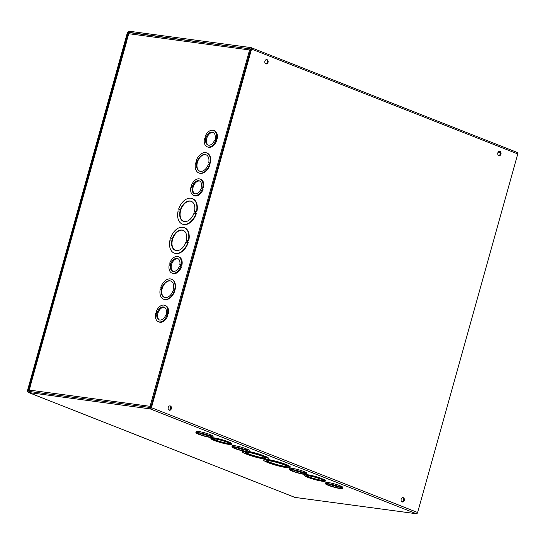<?xml version="1.0" encoding="UTF-8"?>
<svg xmlns="http://www.w3.org/2000/svg" width="545" height="545" viewBox="0 0 545 545"><rect width="100%" height="100%" fill="white"/><g stroke="black" fill="none" stroke-linecap="round" stroke-linejoin="round"><path stroke-width="0.82" d="M125.997 40.5L126.753 40.602L129.22 32.38L250.802 48.975L150.679 407.558L28.967 391.426L31.113 383.162L30.357 383.06L28.122 391.072A1.403 0.906 -68.5 0 0 28.517 392.495A1.403 0.906 -68.5 0 0 28.66 392.536L150.148 408.873A1.403 0.906 -68.5 0 0 151.435 407.66L251.558 49.077A1.403 0.906 -68.5 0 0 251.156 47.653A1.403 0.906 -68.5 0 0 251.013 47.613L129.526 31.269A1.403 0.906 -68.5 0 0 128.239 32.489L125.997 40.5L126.706 40.78M517.212 152.464A1.403 0.906 111.5 0 1 517.348 152.505A1.403 0.906 111.5 0 1 517.75 153.928L417.633 512.511A1.403 0.906 111.5 0 1 416.346 513.731L294.852 497.387A1.403 0.906 111.5 0 1 294.716 497.347A1.403 0.906 111.5 0 1 294.586 497.278M498.811 155.618A2.2 1.655 -82.3 0 1 497.789 153.097A2.2 1.655 -82.3 0 1 499.69 151.333A2.2 1.655 -82.3 0 1 501.039 153.738A2.2 1.655 -82.3 0 1 499.104 155.7A2.2 1.655 -82.3 0 1 498.811 155.618M265.892 63.874A2.2 1.655 -82.3 0 1 264.87 61.353A2.2 1.655 -82.3 0 1 266.771 59.589A2.2 1.655 -82.3 0 1 268.12 61.994A2.2 1.655 -82.3 0 1 266.185 63.949A2.2 1.655 -82.3 0 1 265.892 63.874M403.3 497.714A2.2 1.655 -82.3 0 1 404.315 500.235A2.2 1.655 -82.3 0 1 402.414 502A2.2 1.655 -82.3 0 1 401.072 499.595A2.2 1.655 -82.3 0 1 403 497.64A2.2 1.655 -82.3 0 1 403.3 497.714M170.374 405.97A2.2 1.655 -82.3 0 1 171.396 408.491A2.2 1.655 -82.3 0 1 169.495 410.256A2.2 1.655 -82.3 0 1 168.146 407.851A2.2 1.655 -82.3 0 1 170.081 405.889A2.2 1.655 -82.3 0 1 170.374 405.97M498.736 155.591A2.2 1.655 97.7 0 0 500.283 153.636A2.2 1.655 97.7 0 0 499.309 151.346M265.817 63.84A2.2 1.655 97.7 0 0 267.363 61.892A2.2 1.655 97.7 0 0 266.389 59.596M402.046 501.891A2.2 1.655 97.7 0 0 403.593 499.935A2.2 1.655 97.7 0 0 402.619 497.646M169.127 410.14A2.2 1.655 97.7 0 0 170.674 408.191A2.2 1.655 97.7 0 0 169.699 405.902M325.522 483.728L325.835 482.618A8.802 1.056 15.6 0 1 330.604 482.979A8.802 1.056 15.6 0 1 339.324 485.479L339.017 486.59L338.506 486.522L340.4 487.135A8.802 1.056 15.6 0 1 342.478 488.456A8.802 1.056 15.6 0 1 337.702 488.095A8.802 1.056 15.6 0 1 328.982 485.595L327.6 485.05A8.802 1.056 15.6 0 1 325.522 483.728A8.802 1.056 15.6 0 1 330.29 484.089A8.802 1.056 15.6 0 1 339.017 486.59M339.29 485.602L340.714 486.024A8.802 1.056 15.6 0 1 342.785 487.353L342.478 488.456M289.477 469.524L289.783 468.421A8.802 1.056 15.6 0 1 294.552 468.782A8.802 1.056 15.6 0 1 303.279 471.282L302.966 472.386L302.455 472.317L304.355 472.937A8.802 1.056 15.6 0 1 306.426 474.259A8.802 1.056 15.6 0 1 301.658 473.898A8.802 1.056 15.6 0 1 292.938 471.398L291.548 470.853A8.802 1.056 15.6 0 1 289.477 469.524A8.802 1.056 15.6 0 1 294.245 469.892A8.802 1.056 15.6 0 1 302.966 472.386M303.245 471.398L304.662 471.827A8.802 1.056 15.6 0 1 306.74 473.155L306.426 474.259M231.911 446.852L232.218 445.749A8.802 1.056 15.6 0 1 236.986 446.11A8.802 1.056 15.6 0 1 245.713 448.61L245.4 449.714L244.889 449.645L246.79 450.259A8.802 1.056 15.6 0 1 248.867 451.587A8.802 1.056 15.6 0 1 244.092 451.226A8.802 1.056 15.6 0 1 235.372 448.726L233.982 448.181A8.802 1.056 15.6 0 1 231.911 446.852A8.802 1.056 15.6 0 1 236.68 447.213A8.802 1.056 15.6 0 1 245.4 449.714M245.679 448.726L247.103 449.155A8.802 1.056 15.6 0 1 249.174 450.477L248.867 451.587M195.866 432.655L196.173 431.545A8.802 1.056 15.6 0 1 200.941 431.913A8.802 1.056 15.6 0 1 209.661 434.406L209.355 435.516L208.844 435.448L210.745 436.061A8.802 1.056 15.6 0 1 212.816 437.39A8.802 1.056 15.6 0 1 208.047 437.029A8.802 1.056 15.6 0 1 199.327 434.529L197.937 433.983A8.802 1.056 15.6 0 1 195.866 432.655A8.802 1.056 15.6 0 1 200.635 433.016A8.802 1.056 15.6 0 1 209.355 435.516M209.627 434.529L211.051 434.958A8.802 1.056 15.6 0 1 213.129 436.279L212.816 437.39M248.895 451.485A13.693 1.642 15.6 0 1 263.746 455.709L263.596 456.26L262.84 456.158L264.979 456.805A13.693 1.642 15.6 0 1 268.562 459.019A13.693 1.642 15.6 0 1 260.898 458.406A13.693 1.642 15.6 0 1 247.151 454.407L245.768 453.862A13.693 1.642 15.6 0 1 242.191 451.655L242.341 451.103A13.693 1.642 15.6 0 1 242.607 450.885M263.698 455.886L265.136 456.254A13.693 1.642 15.6 0 1 268.712 458.468L268.562 459.019M210.881 438.5L211.038 437.948A10.757 1.294 15.6 0 1 216.965 438.412A10.757 1.294 15.6 0 1 227.694 441.511L227.544 442.063L227.033 441.995L228.927 442.608A10.757 1.294 15.6 0 1 231.605 444.291A10.757 1.294 15.6 0 1 225.678 443.828A10.757 1.294 15.6 0 1 214.941 440.728L213.558 440.183A10.757 1.294 15.6 0 1 210.881 438.5A10.757 1.294 15.6 0 1 216.808 438.963A10.757 1.294 15.6 0 1 227.544 442.063M227.66 441.627L229.084 442.056A10.757 1.294 15.6 0 1 231.754 443.732L231.605 444.291M308.552 477.604L307.169 477.052A10.757 1.294 15.6 0 1 304.491 475.376L304.648 474.824A10.757 1.294 15.6 0 1 310.575 475.288A10.757 1.294 15.6 0 1 321.305 478.381L321.155 478.932L320.644 478.864L322.027 479.416L322.184 478.857L322.695 478.926A10.757 1.294 15.6 0 1 325.365 480.608L325.215 481.16A10.757 1.294 15.6 0 1 319.288 480.697A10.757 1.294 15.6 0 1 308.552 477.604L308.586 477.481M321.271 478.503L322.184 478.857M268.671 462.889L267.282 462.337A13.693 1.642 15.6 0 1 263.705 460.13L263.862 459.578A13.693 1.642 15.6 0 1 271.519 460.191A13.693 1.642 15.6 0 1 285.267 464.183L285.11 464.735L284.354 464.633L285.743 465.185L285.9 464.626L286.65 464.728A13.693 1.642 15.6 0 1 290.233 466.942L290.076 467.494A13.693 1.642 15.6 0 1 282.419 466.881A13.693 1.642 15.6 0 1 268.671 462.889L268.719 462.712M285.219 464.36L285.9 464.626M285.743 465.185L286.5 465.287L286.65 464.728M286.5 465.287A13.693 1.642 15.6 0 1 290.076 467.494M263.705 460.13A13.693 1.642 15.6 0 1 271.362 460.743A13.693 1.642 15.6 0 1 285.11 464.735M284.579 465.028A10.757 1.294 15.6 0 1 287.249 466.704A10.757 1.294 15.6 0 1 276.547 465.055A10.757 1.294 15.6 0 1 266.532 460.92A10.757 1.294 15.6 0 1 272.459 461.383A10.757 1.294 15.6 0 1 283.189 464.476L284.626 464.851M266.866 460.716A10.757 1.294 -164.4 0 0 276.697 464.504A10.757 1.294 -164.4 0 0 287.072 466.356M322.027 479.416L322.538 479.484L322.695 478.926M322.538 479.484A10.757 1.294 15.6 0 1 325.215 481.16M304.491 475.376A10.757 1.294 15.6 0 1 310.418 475.84A10.757 1.294 15.6 0 1 321.155 478.932M321.257 479.307A8.802 1.056 15.6 0 1 323.328 480.635A8.802 1.056 15.6 0 1 314.567 479.287A8.802 1.056 15.6 0 1 306.379 475.901A8.802 1.056 15.6 0 1 311.147 476.262A8.802 1.056 15.6 0 1 319.867 478.762L321.291 479.191M306.774 475.717A8.802 1.056 -164.4 0 0 314.724 478.735A8.802 1.056 -164.4 0 0 323.09 480.268M227.647 442.438A8.802 1.056 15.6 0 1 229.718 443.759A8.802 1.056 15.6 0 1 220.957 442.411A8.802 1.056 15.6 0 1 212.768 439.032A8.802 1.056 15.6 0 1 217.537 439.393A8.802 1.056 15.6 0 1 226.257 441.893L227.681 442.315M213.163 438.841A8.802 1.056 -164.4 0 0 221.113 441.859A8.802 1.056 -164.4 0 0 229.479 443.398M228.416 442.54L228.573 441.988M228.927 442.608L229.084 442.056M263.058 456.546A10.757 1.294 15.6 0 1 265.735 458.229A10.757 1.294 15.6 0 1 255.026 456.581A10.757 1.294 15.6 0 1 245.012 452.445A10.757 1.294 15.6 0 1 250.938 452.909A10.757 1.294 15.6 0 1 261.675 456.002L263.106 456.376M242.191 451.655A13.693 1.642 15.6 0 1 245.339 451.471M247.117 451.737A13.693 1.642 15.6 0 1 263.596 456.26M245.352 452.241A10.757 1.294 -164.4 0 0 255.183 456.029A10.757 1.294 -164.4 0 0 265.551 457.882M264.223 456.703L264.38 456.151M264.979 456.805L265.136 456.254M329.439 484.226A6.847 0.824 -164.4 0 0 339.133 486.896M339.624 487.032L339.113 486.964A6.847 0.824 15.6 0 1 340.591 487.932A6.847 0.824 15.6 0 1 333.778 486.883A6.847 0.824 15.6 0 1 327.409 484.253A6.847 0.824 15.6 0 1 331.019 484.512A6.847 0.824 15.6 0 1 337.73 486.413L339.624 487.032M340.203 485.956L339.889 487.067M340.714 486.024L340.4 487.135M293.394 470.022A6.847 0.824 -164.4 0 0 303.088 472.692M303.579 472.828L303.068 472.76A6.847 0.824 15.6 0 1 304.546 473.734A6.847 0.824 15.6 0 1 297.734 472.685A6.847 0.824 15.6 0 1 291.357 470.056A6.847 0.824 15.6 0 1 294.974 470.315A6.847 0.824 15.6 0 1 301.678 472.215L303.579 472.828M304.151 471.759L303.844 472.869M304.662 471.827L304.355 472.937M235.828 447.35A6.847 0.824 -164.4 0 0 245.522 450.02M246.013 450.156L245.502 450.088A6.847 0.824 15.6 0 1 246.98 451.062A6.847 0.824 15.6 0 1 240.168 450.013A6.847 0.824 15.6 0 1 233.798 447.377A6.847 0.824 15.6 0 1 237.409 447.643A6.847 0.824 15.6 0 1 244.112 449.543L246.013 450.156M246.592 449.087L246.279 450.19M247.103 449.155L246.79 450.259M199.783 433.152A6.847 0.824 -164.4 0 0 209.478 435.823M209.968 435.959L209.457 435.891A6.847 0.824 15.6 0 1 210.935 436.865A6.847 0.824 15.6 0 1 204.116 435.809A6.847 0.824 15.6 0 1 197.746 433.18A6.847 0.824 15.6 0 1 201.364 433.439A6.847 0.824 15.6 0 1 208.067 435.339L209.968 435.959M210.54 434.89L210.234 435.993M211.051 434.958L210.745 436.061M195.246 211.501L194.517 211.297L195.273 211.399L194.749 213.265L194 213.163A10.757 6.969 111.5 0 1 183.324 221.297A10.757 6.969 111.5 0 1 180.783 208.735A10.757 6.969 111.5 0 1 191.206 201.282A10.757 6.969 111.5 0 1 194.517 211.297M191.411 201.371A10.757 6.969 -68.5 0 0 181.192 208.898A10.757 6.969 -68.5 0 0 183.529 221.372M195.682 211.453L195.165 213.32L195.921 213.422A13.693 8.863 111.5 0 1 182.248 224.029A13.693 8.863 111.5 0 1 178.092 211.024L178.842 211.126L179.366 209.26L178.61 209.157A13.693 8.863 111.5 0 1 192.283 198.55A13.693 8.863 111.5 0 1 196.438 211.555L195.682 211.453L196.091 211.617L195.601 213.381M195.921 213.422L196.329 213.585A13.693 8.863 111.5 0 1 182.657 224.193A13.693 8.863 111.5 0 1 182.452 224.104M179.339 209.362L178.61 209.157M192.487 198.639A13.693 8.863 111.5 0 1 192.692 198.714A13.693 8.863 111.5 0 1 196.847 211.719L196.438 211.555M196.847 211.719L196.091 211.617M184.38 227.66A13.693 8.863 111.5 0 1 184.591 227.735A13.693 8.863 111.5 0 1 188.747 240.74L187.991 240.638L187.5 242.402M188.747 240.74L187.582 240.474L187.058 242.348L188.223 242.607A13.693 8.863 111.5 0 1 174.557 253.214A13.693 8.863 111.5 0 1 174.352 253.125M171.232 238.383L170.51 238.179A13.693 8.863 111.5 0 1 184.176 227.578A13.693 8.863 111.5 0 1 188.338 240.577M171.648 279.272A10.757 6.969 111.5 0 1 171.852 279.347A10.757 6.969 111.5 0 1 175.163 289.361L174.652 289.293L174.162 291.057M175.163 289.361L174.243 289.129L173.719 290.996L174.645 291.228A10.757 6.969 111.5 0 1 163.97 299.362A10.757 6.969 111.5 0 1 163.766 299.273M161.252 287.488L160.768 287.317A10.757 6.969 111.5 0 1 171.443 279.183A10.757 6.969 111.5 0 1 174.754 289.197M200.056 179.06A8.802 5.702 111.5 0 1 202.801 187.078L202.29 187.01L201.773 188.883L202.284 188.952A8.802 5.702 111.5 0 1 193.611 195.437A8.802 5.702 111.5 0 1 190.866 187.419L191.37 187.487L191.895 185.613L191.384 185.545A8.802 5.702 111.5 0 1 200.056 179.06L200.88 179.38A8.802 5.702 111.5 0 1 203.626 187.405L203.115 187.33L202.624 189.088M202.284 188.952L203.101 189.278A8.802 5.702 111.5 0 1 194.429 195.757L193.611 195.437M164.808 305.323A8.802 5.702 111.5 0 1 167.553 313.341L167.042 313.273L166.518 315.146L167.029 315.214A8.802 5.702 111.5 0 1 158.357 321.7A8.802 5.702 111.5 0 1 155.611 313.682L156.122 313.75L156.64 311.876L156.129 311.808A8.802 5.702 111.5 0 1 164.808 305.323L165.626 305.65A8.802 5.702 111.5 0 1 168.371 313.668L167.86 313.6L167.37 315.351M167.029 315.214L167.846 315.541A8.802 5.702 111.5 0 1 159.174 322.027L158.357 321.7M250.877 49.002L249.576 49.963L128.681 33.701L31.229 382.747M29.403 391.487A1.403 1.056 -82.3 0 1 29.185 390.063L31.269 382.59M178.379 256.702A8.802 5.702 111.5 0 1 181.124 264.72L180.613 264.652L180.095 266.525L180.599 266.594A8.802 5.702 111.5 0 1 171.927 273.079A8.802 5.702 111.5 0 1 169.182 265.061L169.693 265.129L170.217 263.255L169.706 263.187A8.802 5.702 111.5 0 1 178.379 256.702L179.203 257.029A8.802 5.702 111.5 0 1 181.948 265.047L181.437 264.979L180.947 266.73M180.599 266.594L181.424 266.921A8.802 5.702 111.5 0 1 172.751 273.406L171.927 273.079M213.633 130.439A8.802 5.702 111.5 0 1 216.379 138.457L215.868 138.389L215.343 140.263L215.854 140.331A8.802 5.702 111.5 0 1 207.182 146.816A8.802 5.702 111.5 0 1 204.436 138.791L204.947 138.866L205.472 136.993L204.961 136.924A8.802 5.702 111.5 0 1 213.633 130.439L214.458 130.759A8.802 5.702 111.5 0 1 217.203 138.784L216.692 138.709L216.202 140.467M215.854 140.331L216.678 140.658A8.802 5.702 111.5 0 1 208.006 147.136L207.182 146.816M206.902 153.002A10.757 6.969 111.5 0 1 207.107 153.084A10.757 6.969 111.5 0 1 210.418 163.091L209.907 163.023L209.416 164.794M209.484 164.801A10.757 6.969 111.5 0 1 198.809 172.935A10.757 6.969 111.5 0 1 195.498 162.921L196.009 162.989L196.534 161.122L196.023 161.054A10.757 6.969 111.5 0 1 206.698 152.92A10.757 6.969 111.5 0 1 210.009 162.935L209.498 162.866L208.973 164.733L209.9 164.965A10.757 6.969 111.5 0 1 199.225 173.099A10.757 6.969 111.5 0 1 199.02 173.01M196.507 161.225L196.023 161.054M209.498 162.866L209.907 163.023M210.418 163.091L210.009 162.935M208.204 164.631A8.802 5.702 111.5 0 1 199.531 171.116A8.802 5.702 111.5 0 1 197.453 160.836A8.802 5.702 111.5 0 1 205.983 154.739A8.802 5.702 111.5 0 1 208.728 162.757L209.239 162.826L208.715 164.699L208.204 164.631M209.205 162.928L208.728 162.757M206.18 154.828A8.802 5.702 -68.5 0 0 197.862 161A8.802 5.702 -68.5 0 0 199.736 171.191M31.079 382.617L126.753 41.202M150.938 406.945L150.079 406.325L150.631 408.048M150.985 406.468L150.079 406.325L249.576 49.963L250.462 50.195M150.897 406.652L151.258 406.645M128.681 33.701A1.403 1.056 -82.3 0 1 129.867 32.7L250.802 48.975M174.243 289.129L174.652 289.293M172.949 290.894A8.802 5.702 111.5 0 1 164.277 297.379A8.802 5.702 111.5 0 1 162.199 287.106A8.802 5.702 111.5 0 1 170.728 281.002A8.802 5.702 111.5 0 1 173.474 289.027L173.984 289.095L173.46 290.962L172.949 290.894M174.23 291.064A10.757 6.969 111.5 0 1 163.561 299.198A10.757 6.969 111.5 0 1 160.244 289.184L160.755 289.259L161.279 287.385L160.768 287.317M173.95 289.197L173.474 289.027M170.926 281.091A8.802 5.702 -68.5 0 0 162.608 287.263A8.802 5.702 -68.5 0 0 164.481 297.454M187.582 240.474L187.991 240.638M185.893 242.191A10.757 6.969 111.5 0 1 175.218 250.319A10.757 6.969 111.5 0 1 172.676 237.763A10.757 6.969 111.5 0 1 183.106 230.303A10.757 6.969 111.5 0 1 186.417 240.318L187.173 240.42L186.649 242.293L185.893 242.191M187.814 242.45A13.693 8.863 111.5 0 1 174.141 253.05A13.693 8.863 111.5 0 1 169.986 240.052L170.742 240.154L171.266 238.281L170.51 238.179M187.139 240.522L186.417 240.318M183.304 230.392A10.757 6.969 -68.5 0 0 173.092 237.92A10.757 6.969 -68.5 0 0 175.429 250.4M213.313 132.449A6.847 4.435 -68.5 0 0 207.107 137.326A6.847 4.435 -68.5 0 0 208.319 145.127M215.077 140.228L214.566 140.16A6.847 4.435 111.5 0 1 207.897 144.997A6.847 4.435 111.5 0 1 206.283 136.999A6.847 4.435 111.5 0 1 212.918 132.258A6.847 4.435 111.5 0 1 215.091 138.287L215.602 138.355L215.077 140.228M215.568 138.471L215.091 138.287M216.692 138.709L215.868 138.389M205.438 137.115L204.961 136.924M217.203 138.784L216.379 138.457M199.743 181.069A6.847 4.435 -68.5 0 0 193.529 185.947A6.847 4.435 -68.5 0 0 194.749 193.748M201.507 188.849L200.996 188.781A6.847 4.435 111.5 0 1 194.327 193.618A6.847 4.435 111.5 0 1 192.705 185.62A6.847 4.435 111.5 0 1 199.341 180.879A6.847 4.435 111.5 0 1 201.521 186.908L202.031 186.976L201.507 188.849M201.997 187.092L201.521 186.908M203.115 187.33L202.29 187.01M191.86 185.736L191.384 185.545M203.626 187.405L202.801 187.078M178.058 258.718A6.847 4.435 -68.5 0 0 171.852 263.589A6.847 4.435 -68.5 0 0 173.072 271.39M179.83 266.491L179.319 266.423A6.847 4.435 111.5 0 1 172.649 271.26A6.847 4.435 111.5 0 1 171.028 263.269A6.847 4.435 111.5 0 1 177.663 258.521A6.847 4.435 111.5 0 1 179.836 264.55L180.347 264.618L179.83 266.491M180.313 264.741L179.836 264.55M181.437 264.979L180.613 264.652M170.183 263.378L169.706 263.187M181.948 265.047L181.124 264.72M164.488 307.339A6.847 4.435 -68.5 0 0 158.275 312.21A6.847 4.435 -68.5 0 0 159.494 320.01M166.252 315.112L165.741 315.044A6.847 4.435 111.5 0 1 159.072 319.881A6.847 4.435 111.5 0 1 157.457 311.89A6.847 4.435 111.5 0 1 164.086 307.142A6.847 4.435 111.5 0 1 166.266 313.171L166.777 313.239L166.252 315.112M166.743 313.361L166.266 313.171M167.86 313.6L167.042 313.273M156.606 311.999L156.129 311.808M168.371 313.668L167.553 313.341M28.047 391.494L128.252 32.428L127.496 32.325L27.25 391.371L28.047 391.692M28.006 391.474L27.25 391.371M129.424 32.761L128.995 32.591M129.22 32.38L130.119 32.734M517.75 153.928L251.558 49.077M28.66 392.536L294.852 497.387M28.878 391.174L29.307 391.344M416.346 513.731L150.148 408.873M151.435 407.66L417.633 512.511M29.185 390.063L150.079 406.325M498.314 151.966L500.099 152.205M500.208 152.505L498.13 152.225M517.348 152.505L251.156 47.653M28.517 392.495L294.716 497.347M182.657 224.193L182.248 224.029M192.692 198.714L192.283 198.55M199.225 173.099L198.809 172.935M207.107 153.084L206.698 152.92M171.852 279.347L171.443 279.183M163.97 299.362L163.561 299.198M184.591 227.735L184.176 227.578M174.557 253.214L174.141 253.05"/></g></svg>

